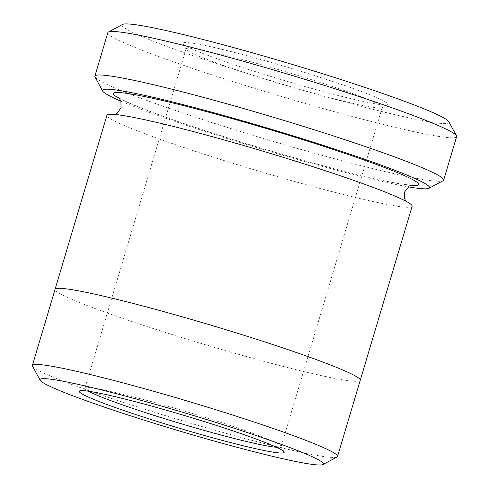 <?xml version="1.0" encoding="UTF-8"?>
<svg xmlns="http://www.w3.org/2000/svg" width="489" height="489" viewBox="0 0 489 489"><rect width="100%" height="100%" fill="white"/><g stroke="black" fill="none" stroke-linecap="round" stroke-linejoin="round"><path stroke-width="0.37" stroke-dasharray="2.44 1.83" d="M249.317 69.676A106.908 6.822 16.6 0 1 183.106 43.692A106.908 6.822 16.6 0 1 287.422 67.219A106.908 6.822 16.6 0 1 387.594 104.652A106.908 6.822 16.6 0 1 249.317 69.676M448.829 121.724A170.6 10.88 16.6 0 1 227.776 67.25A170.6 10.88 16.6 0 1 122.519 24.45M120.972 101.211A170.6 10.88 -163.4 0 0 262.911 149.445A170.6 10.88 -163.4 0 0 408.095 186.804M360.234 380.289A159.212 10.153 16.6 0 1 153.803 328.736A159.212 10.153 16.6 0 1 55.074 289.317M360.197 380.405A159.225 10.153 16.6 0 1 153.797 328.736A159.225 10.153 16.6 0 1 55.043 289.433M32.506 366.175A159.212 10.153 -163.4 0 0 131.101 404.874A159.212 10.153 -163.4 0 0 337.037 456.958M95.019 76.969A181.975 11.608 -163.4 0 0 207.715 121.205A181.975 11.608 -163.4 0 0 443.083 180.734M456.622 136.62A181.975 11.608 16.6 0 1 220.686 77.696A181.975 11.608 16.6 0 1 107.843 32.647M412.129 206.26A159.225 10.153 16.6 0 1 205.68 154.701A159.225 10.153 16.6 0 1 106.944 115.282M276.585 447.288A102.36 6.528 -163.4 0 0 281.102 446.714A102.36 6.528 -163.4 0 0 281.022 446.255A102.36 6.528 -163.4 0 0 217.636 421.371A102.36 6.528 -163.4 0 0 85.239 387.887A102.36 6.528 -163.4 0 0 84.915 388.229A102.36 6.528 -163.4 0 0 88.381 391.188M249.555 74.206A102.36 6.528 16.6 0 1 186.168 49.322A102.36 6.528 16.6 0 1 186.089 48.863A102.36 6.528 16.6 0 1 286.047 71.852A102.36 6.528 16.6 0 1 382.276 107.348A102.36 6.528 16.6 0 1 381.952 107.69A102.36 6.528 16.6 0 1 249.555 74.206M410.748 185.337A159.225 10.153 16.6 0 1 212.165 132.947A159.225 10.153 16.6 0 1 119.554 98.527M186.089 48.863L84.915 388.229M382.276 107.348L281.102 446.714M118.699 97.592C119.542 98.515 125.086 101.192 135.337 105.618C153.363 113.063 179.053 122.195 212.415 133.002C253.791 146.382 302.104 160.465 340.546 170.349C365.998 176.89 385.521 181.303 399.128 183.601C406.897 184.781 411.182 185.252 411.982 185.019M405.998 201.26L406.86 202.201C404.47 199.977 391.053 194.261 366.609 185.044C336.279 174.011 299.928 162.195 257.55 149.61C214.579 136.951 178.283 127.293 148.668 120.636C127.825 116.235 116.125 114.273 113.576 114.768L114.811 114.457M85.239 387.887L79.597 390.925M281.022 446.255L284.085 451.885M381.952 107.69L387.594 104.652M186.168 49.322L183.106 43.692"/><path stroke-width="0.73" d="M94.878 76.156L107.843 32.647A181.975 11.608 16.6 0 1 108.411 32.042L122.519 24.45A170.6 10.88 16.6 0 1 288.583 63.325A170.6 10.88 16.6 0 1 448.829 121.724L456.475 135.801A181.975 11.608 16.6 0 1 456.622 136.62L443.651 180.129A181.975 11.608 -163.4 0 0 330.815 135.08A181.975 11.608 -163.4 0 0 94.878 76.156A181.975 11.608 -163.4 0 0 95.019 76.969L102.666 91.046A170.6 10.88 -163.4 0 0 120.972 101.211M408.095 186.804A170.6 10.88 -163.4 0 0 428.975 188.32A170.6 10.88 -163.4 0 0 323.724 145.52A170.6 10.88 -163.4 0 0 102.666 91.046M55.043 289.433A159.225 10.153 16.6 0 1 55.061 289.317A159.212 10.153 16.6 0 1 210.557 325.075A159.212 10.153 16.6 0 1 360.234 380.289A159.225 10.153 16.6 0 1 360.197 380.405M360.246 380.295L412.129 206.26A159.225 10.153 16.6 0 0 262.44 151.04A159.225 10.153 16.6 0 0 106.944 115.282L55.061 289.317A159.225 10.153 16.6 0 1 210.557 325.075A159.225 10.153 16.6 0 1 360.246 380.295L337.538 456.433A159.212 10.153 -163.4 0 0 238.809 417.013A159.212 10.153 -163.4 0 0 32.378 365.46A159.212 10.153 -163.4 0 0 32.506 366.175L40.153 380.253A147.843 9.432 -163.4 0 0 179.017 430.858A147.843 9.432 -163.4 0 0 322.929 464.55A147.843 9.432 -163.4 0 0 231.719 427.459A147.843 9.432 -163.4 0 0 40.153 380.253M322.929 464.55L337.037 456.958A159.212 10.153 -163.4 0 0 337.538 456.433M217.874 425.901A106.908 6.822 -163.4 0 0 79.597 390.925A106.908 6.822 -163.4 0 0 179.763 428.358A106.908 6.822 -163.4 0 0 284.085 451.885A106.908 6.822 -163.4 0 0 217.874 425.901M428.975 188.32L443.083 180.734A181.975 11.608 -163.4 0 0 443.651 180.129M108.411 32.042A181.975 11.608 16.6 0 1 285.552 73.509A181.975 11.608 16.6 0 1 456.475 135.801M88.381 391.188A102.36 6.528 -163.4 0 0 148.387 413.572A102.36 6.528 -163.4 0 0 276.585 447.288M119.554 98.527A159.225 10.153 16.6 0 1 268.919 129.285A159.225 10.153 16.6 0 1 410.748 185.337M55.074 289.317L32.378 365.46M411.952 185.025L409.33 185.979L404.464 192.159L404.678 198.852L405.998 201.26M114.811 114.457L117.244 113.148L121.083 107.666L120.893 100.972L118.717 97.604"/></g></svg>
